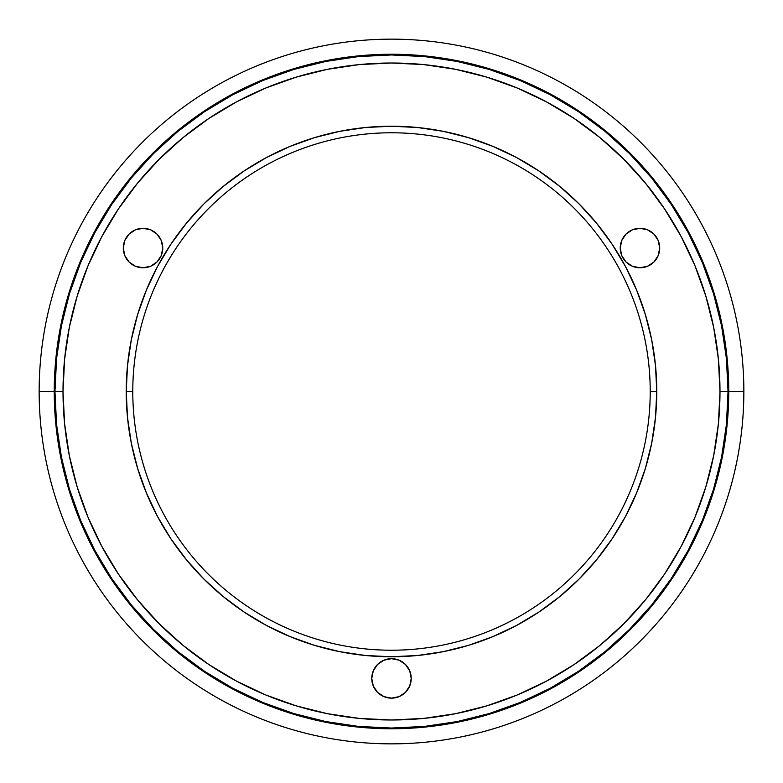 <?xml version="1.0" encoding="UTF-8"?>
<svg xmlns="http://www.w3.org/2000/svg" width="783" height="783" viewBox="0 0 783 783"><rect width="100%" height="100%" fill="white"/><g stroke="black" fill="none" stroke-linecap="round" stroke-linejoin="round"><path stroke-width="1.17" d="M94.107 232.463L79.925 262.442L68.777 293.605L60.731 325.708L55.877 358.448L54.252 391.5L39.15 391.5L54.252 391.5A337.248 337.248 0 0 1 391.5 54.252A337.248 337.248 0 0 1 728.748 391.5L743.85 391.5A352.35 352.35 0 0 0 391.5 39.15A352.35 352.35 0 0 0 39.15 391.5A352.35 352.35 0 0 1 391.5 39.15A352.35 352.35 0 0 1 743.85 391.5A352.35 352.35 0 0 1 391.5 743.85A352.35 352.35 0 0 1 39.15 391.5A352.35 352.35 0 0 0 391.5 743.85A352.35 352.35 0 0 0 743.85 391.5L728.748 391.5L727.123 358.448L722.269 325.708L714.223 293.605L703.075 262.442L688.923 232.522L671.912 204.138L652.2 177.555L629.972 153.028L605.445 130.8L578.676 110.961M659.707 248.045A19.732 19.732 0 0 1 639.975 267.776A19.732 19.732 0 0 1 620.244 248.045L621.741 240.489L626.018 234.088L632.419 229.811L639.975 228.313L647.521 229.811L653.922 234.088L658.2 240.489L659.707 248.045L658.2 255.591L653.922 261.992L647.521 266.269L639.975 267.776L632.419 266.269L626.018 261.992L621.741 255.591L620.244 248.045A19.732 19.732 0 0 1 639.975 228.313A19.732 19.732 0 0 1 659.707 248.045M162.756 248.045A19.732 19.732 0 0 1 143.025 267.776A19.732 19.732 0 0 1 123.293 248.045L124.8 240.489L129.078 234.088L135.479 229.811L143.025 228.313L150.581 229.811L156.982 234.088L161.259 240.489L162.756 248.045L161.259 255.591L156.982 261.992L150.581 266.269L143.025 267.776L135.479 266.269L129.078 261.992L124.8 255.591L123.293 248.045A19.732 19.732 0 0 1 143.025 228.313A19.732 19.732 0 0 1 162.756 248.045M411.232 678.411A19.732 19.732 0 0 1 391.5 698.142A19.732 19.732 0 0 1 371.768 678.411L373.266 670.865L377.543 664.464L383.954 660.186L391.5 658.679L399.046 660.186L405.457 664.464L409.734 670.865L411.232 678.411L409.734 685.967L405.457 692.368L399.046 696.645L391.5 698.142L383.954 696.645L377.543 692.368L373.266 685.967L371.768 678.411A19.732 19.732 0 0 1 391.5 658.679A19.732 19.732 0 0 1 411.232 678.411L410.85 674.564M127.267 414.951L126.229 391.5A265.271 265.271 0 0 1 391.5 126.229A265.271 265.271 0 0 1 656.771 391.5L650.223 391.5A258.723 258.723 0 0 0 391.5 132.777A258.723 258.723 0 0 0 132.777 391.5A258.723 258.723 0 0 0 391.5 650.223A258.723 258.723 0 0 0 650.223 391.5L656.771 391.5A265.271 265.271 0 0 1 391.5 656.771A265.271 265.271 0 0 1 126.229 391.5L132.777 391.5A258.723 258.723 0 0 1 391.5 132.777A258.723 258.723 0 0 1 650.223 391.5A258.723 258.723 0 0 1 391.5 650.223A258.723 258.723 0 0 1 132.777 391.5L126.229 391.5L127.512 365.495L131.329 339.744L137.651 314.492L146.421 289.984L157.549 266.455L170.939 244.12L186.442 223.214L203.923 203.923L223.214 186.442L244.12 170.939L266.455 157.549L289.984 146.421L314.492 137.651L339.744 131.329L365.495 127.512L391.5 126.229L417.505 127.512L443.256 131.329L468.508 137.651L493.016 146.421L516.545 157.549L538.88 170.939L559.786 186.442L579.077 203.923L596.558 223.214L612.061 244.12L625.451 266.455L636.579 289.984L645.349 314.492L651.671 339.744L655.488 365.495L656.771 391.5L655.488 417.505L651.671 443.256L645.349 468.508L636.579 493.016L625.451 516.545L612.061 538.88L596.558 559.786L579.077 579.077L559.786 596.558L538.88 612.061L516.545 625.451L493.016 636.579L468.508 645.349L443.256 651.671L417.505 655.488L391.5 656.771L365.495 655.488L339.744 651.671L314.492 645.349L289.984 636.579L266.455 625.451L244.12 612.061L223.214 596.558L203.923 579.077L186.442 559.786L170.939 538.88L157.549 516.545L146.421 493.016L137.651 468.508L131.329 443.256L127.512 417.505L126.229 391.5L127.355 367.051M54.957 391.5L63.012 391.5A328.488 328.488 0 0 1 391.5 63.012A328.488 328.488 0 0 1 719.988 391.5L728.043 391.5A336.543 336.543 0 0 0 391.5 54.957A336.543 336.543 0 0 0 54.957 391.5A336.543 336.543 0 0 1 391.5 54.957A336.543 336.543 0 0 1 728.043 391.5L726.428 424.484L721.574 457.155L713.558 489.189L702.429 520.294L688.306 550.146L671.325 578.471L651.652 605.005L629.473 629.473L605.005 651.652L578.471 671.325L550.146 688.306L520.294 702.429L489.189 713.558L457.155 721.574L424.484 726.428L391.5 728.043L358.516 726.428L325.845 721.574L293.811 713.558L262.706 702.429L232.854 688.306L204.529 671.325L177.995 651.652L153.527 629.473L131.348 605.005L111.675 578.471L94.694 550.146L80.571 520.294L69.442 489.189L61.426 457.155L56.572 424.484L54.957 391.5L56.572 358.516L61.426 325.845L69.442 293.811L80.571 262.706L94.694 232.854L111.675 204.529L131.348 177.995L153.527 153.527L177.995 131.348L204.529 111.675L232.854 94.694L262.706 80.571L293.811 69.442L325.845 61.426L358.516 56.572L391.5 54.957L424.484 56.572L457.155 61.426L489.189 69.442L520.294 80.571L550.146 94.694L578.471 111.675L605.005 131.348L629.473 153.527L651.652 177.995L671.325 204.529L688.306 232.854L702.429 262.706L713.558 293.811L721.574 325.845L726.428 358.516L728.043 391.5A336.543 336.543 0 0 1 391.5 728.043A336.543 336.543 0 0 1 54.957 391.5A336.543 336.543 0 0 0 391.5 728.043A336.543 336.543 0 0 0 728.043 391.5L719.988 391.5L718.412 359.299L713.675 327.411L705.845 296.14L694.991 265.789L681.2 236.652L664.63 209.002L645.427 183.105L623.777 159.223L599.895 137.573L573.998 118.37L546.348 101.8L517.211 88.009L486.86 77.155L455.589 69.325L423.701 64.588L391.5 63.012L359.299 64.588L327.411 69.325L296.14 77.155L265.789 88.009L236.652 101.8L209.002 118.37L183.105 137.573L159.223 159.223L137.573 183.105L118.37 209.002L101.8 236.652L88.009 265.789L77.155 296.14L69.325 327.411L64.588 359.299L63.012 391.5L64.588 423.701L69.325 455.589L77.155 486.86L88.009 517.211L101.8 546.348L118.37 573.998L137.573 599.895L159.223 623.777L183.105 645.427L209.002 664.63L236.652 681.2L265.789 694.991L296.14 705.845L327.411 713.675L359.299 718.412L391.5 719.988L423.701 718.412L455.589 713.675L486.86 705.845L517.211 694.991L546.348 681.2L573.998 664.63L599.895 645.427L623.777 623.777L645.427 599.895L664.63 573.998L681.2 546.348L694.991 517.211L705.845 486.86L713.675 455.589L718.412 423.701L719.988 391.5A328.488 328.488 0 0 1 391.5 719.988A328.488 328.488 0 0 1 63.012 391.5L54.957 391.5M550.537 94.107L520.558 79.925L489.395 68.777L457.292 60.731L424.552 55.877L391.5 54.252L358.448 55.877L325.708 60.731L293.605 68.777L262.442 79.925L232.522 94.077L204.138 111.088L177.555 130.8L153.028 153.028L130.8 177.555L110.961 204.324M688.893 550.537L703.075 520.558L714.223 489.395L722.269 457.292L727.123 424.552L728.748 391.5A337.248 337.248 0 0 1 391.5 728.748A337.248 337.248 0 0 1 54.252 391.5L55.877 424.552L60.731 457.292L68.777 489.395L79.925 520.558L94.077 550.478L111.088 578.862L130.8 605.445L153.028 629.972L177.555 652.2L204.324 672.039M232.463 688.893L262.442 703.075L293.605 714.223L325.708 722.269L358.448 727.123L391.5 728.748L424.552 727.123L457.292 722.269L489.395 714.223L520.558 703.075L550.478 688.923L578.862 671.912L605.445 652.2L629.972 629.972L652.2 605.445L672.039 578.676M638.899 295.788L641.58 303.011M646.856 319.67L647.981 323.8M648.06 324.074L649.684 330.592M653.032 347.123L653.922 352.712M653.981 353.133L654.705 358.467M656.271 375.311L656.604 382.153M656.624 382.623L656.722 386.508M656.467 404.234L655.772 414.51M653.169 435.035L651.877 442.209M645.114 469.281L644.889 469.996M644.84 470.162L643.137 475.428M635.512 495.561L634.651 497.538M634.484 497.919L631.352 504.8M623.17 520.705L621.291 524.033M621.232 524.13L617.542 530.326M608.205 544.498L601.403 553.698M590.685 566.696L586.173 571.688M586.134 571.737L583.022 575.045M570.621 587.162L565.101 592.075M564.7 592.418L562.566 594.238M547.434 606.101L541.621 610.202M541.307 610.417L540.26 611.131M516.163 625.646L513.893 626.85M491.019 637.391L482.191 640.788M464.564 646.513L454.003 649.303M437.217 652.797L432.47 653.59M350.49 653.58L344.686 652.611M334.321 650.536L320.306 647.032M310.215 644.008L296.395 639.134M286.881 635.267L273.013 628.837M264.537 624.413L262.599 623.346M262.07 623.053L249.708 615.692M243.288 611.503L242.554 611.004M242.358 610.877L223.38 596.695M220.63 594.414L206.056 581.182M205.831 580.957L204.921 580.066M198.911 573.919L188.096 561.783M181.901 554.09L173.043 541.983M167.288 533.262L159.879 520.803M154.917 511.485L151.794 505.113M151.696 504.908L148.731 498.419M144.679 488.69L142.79 483.767M142.682 483.473L139.717 474.997M136.643 465.092L132.865 450.46M130.869 440.907L128.285 424.435M127.394 416.302L127.277 415M127.375 366.943L127.433 366.248M128.363 357.9L130.702 343.013M130.771 342.631L131.045 341.212M133.13 331.395L136.311 319.072M136.33 318.994L137.005 316.655M140.265 306.359L144.101 295.788M184.915 225.103L185.62 224.222M204.373 203.472L208.19 199.763M225.181 184.847L233.001 178.788M247.888 168.472L250.854 166.583M251.255 166.339L257.323 162.668M272.269 154.535L276.839 152.293M276.986 152.225L282.594 149.612M298.186 143.191L308.874 139.423M325.434 134.588L332.687 132.836M332.785 132.807L335.966 132.112M354.513 128.823L363.596 127.698M419.404 127.698L428.487 128.823M447.034 132.112L457.566 134.588M474.126 139.423L484.843 143.201M500.406 149.612L505.867 152.147M506.161 152.293L510.731 154.535M525.677 162.668L531.745 166.339M531.951 166.466L535.112 168.472M550.009 178.798L557.819 184.847M574.81 199.763L578.627 203.472M597.38 224.222L598.085 225.103M68.777 489.395L79.925 520.558M204.138 671.912L232.522 688.923M489.395 714.223L520.558 703.075M671.912 578.862L688.923 550.478M714.223 293.605L703.075 262.442M578.862 111.088L550.478 94.077M293.605 68.777L262.442 79.925M111.088 204.138L94.077 232.522M372.15 682.267L371.768 678.411M383.954 660.186L387.654 659.061M395.346 659.061L399.046 660.186"/></g></svg>
